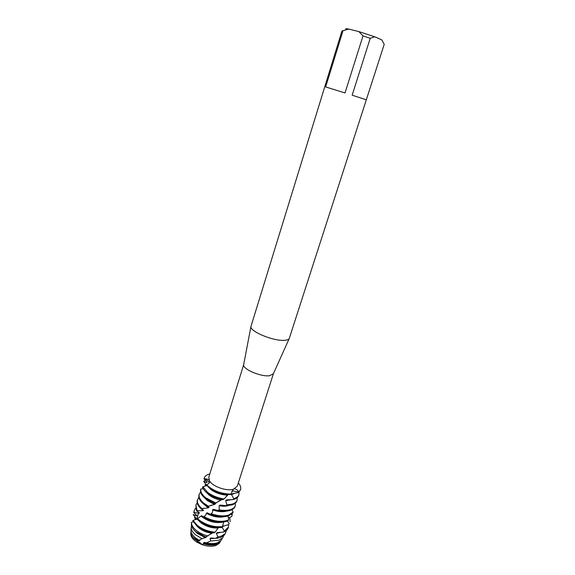 <?xml version="1.0" encoding="UTF-8"?>
<svg xmlns="http://www.w3.org/2000/svg" width="575" height="575" viewBox="0 0 575 575"><rect width="100%" height="100%" fill="white"/><g stroke="black" fill="none" stroke-linecap="round" stroke-linejoin="round"><path stroke-width="0.86" d="M222.022 527.045L224.329 531.077L223.474 532.098L217.228 532.579L216.358 533.428L217.882 536.878L215.496 538.387L210.975 537.977L210.019 538.682L210.809 540.931L206.296 542.929L204.391 542.39L203.435 542.958L203.722 543.893L201.724 544.539C207.115 546.43 211.83 546.746 215.884 545.488L219.255 543.317L219.966 542.153L215.884 545.488C211.83 546.746 207.115 546.43 201.724 544.539L196.535 541.938C192.294 538.983 190.411 536.001 190.878 532.982M233.364 489.26L233.349 489.232C226.514 491.409 212.585 486.522 209.508 480.88L209.588 481.606C209.422 482.978 208.423 484.042 206.59 484.804L206.252 484.977L209.02 487.521C215.431 492.071 222.626 494.407 230.618 494.536L233.364 489.26M233.486 489.188L237.303 486.162L273.412 373.714L269.675 375.705C261.23 377.114 242.571 369.193 243.663 364.73L208.797 477.178L209.508 480.88M384.222 44.333L366.325 99.784L352.159 95.191L370.228 38.295L374.742 36.793L381.764 39.869L384.222 44.333L289.225 338.582C288.628 339.53 287.148 340.098 284.776 340.285C274.052 341.507 249.636 331.488 250.944 326.514L341.938 31.007L348.809 29.066L358.893 31.596L362.99 35.923L345.022 92.942L325.658 86.926L342.959 30.834M206.303 484.948L203.658 481.404L206.885 482.612L207.079 482.137L204.032 478.81C206.792 479.744 208.438 480.988 208.969 482.526L209.005 483.086L208.969 482.526C208.438 480.988 206.792 479.744 204.032 478.81L204.19 478.091C204.851 476.122 206.677 474.756 209.674 473.994L209.674 473.994C206.296 474.864 204.412 476.474 204.032 478.81C206.375 478.695 208.071 479.14 209.113 480.147M234.363 488.894L234.363 488.894C236.03 488.829 237.497 489.857 238.762 491.963L232.861 490.971L231.811 491.28L232.861 490.971L238.762 491.963L238.438 492.509L232.329 493.731L231.545 494.687L233.788 498.647L232.875 499.625L226.579 499.862L225.673 500.681L226.952 504.857L225.86 505.662L220.11 505.051L219.132 505.727L219.197 509.874L218.033 510.507L213.447 509.313L212.491 509.867C212.958 511.268 212.549 512.555 211.241 513.734L210.112 514.208L207.151 512.771M238.33 482.964C241.407 486.601 241.55 489.598 238.762 491.963L240.558 489.555C241.148 487.535 240.408 485.343 238.33 482.964M231.136 494.112C221.152 493.882 212.973 490.777 206.59 484.804C212.973 490.777 221.152 493.882 231.136 494.112L231.136 494.112M374.742 36.793L358.893 31.596M382.26 40.573L381.764 39.869M348.809 29.066C345.855 28.534 345 28.685 346.236 29.512M370.228 38.295L362.99 35.923M201.724 544.539C200.711 542.757 198.979 541.887 196.535 541.938C192.999 539.523 191.087 536.992 190.792 534.348L190.871 533.039M220.8 540.744L220.009 542.103L216.567 544.317C212.944 545.467 208.667 545.323 203.722 543.893M195.888 519.678L194.53 517.615L195.989 518.858L195.974 518.334L193.135 514.56L196.686 515.912L196.923 515.516L193.768 512.62L194.019 512.325L199.015 513.295L199.489 512.929L196.42 510.715L202.939 510.715L203.636 510.327L201.077 508.832L208.229 507.854L209.084 507.402L207.446 506.575L214.475 504.44L215.438 503.88L214.676 503.585L221.842 499.503L222.928 499.646L224.106 498.978L227.686 495.132C221.447 494.953 215.855 493.106 210.91 489.577L208.078 486.759M206.684 485.444L202.458 487.061C203.126 489.088 204.736 491.107 207.287 493.106C211.622 496.354 216.84 498.532 222.928 499.646M224.106 498.978C217.681 497.957 212.161 495.729 207.539 492.293L202.882 486.759M232.875 499.625L233.644 499.423C236.368 498.604 238.036 497.274 238.661 495.442L238.92 494.644C238.294 496.469 236.627 497.799 233.903 498.618L233.788 498.647M238.999 492.071L238.92 494.644M221.145 500.236C216.48 499.323 212.491 497.619 209.178 495.132L206.468 492.444M203.219 488.743L200.84 489.002L200.682 489.476C199.928 492.351 201.552 495.413 205.555 498.669L214.942 503.621M216.099 503.111L205.807 497.857C201.969 494.752 200.308 491.805 200.84 489.002M225.86 505.662L231.869 504.943C234.593 504.103 236.268 502.758 236.9 500.897L237.152 500.106C236.526 501.961 234.852 503.305 232.127 504.146L226.952 504.857M237.252 497.555L237.152 500.106M205.864 485.947L205.081 484.883L206.36 485.674M214.475 504.44L207.453 500.66L204.873 498.115M208.459 506.208L204.082 503.398C200.093 500.128 198.483 497.044 199.237 494.148L200.603 491.999M218.033 510.507C222.748 511.434 226.766 511.419 230.101 510.449C232.825 509.587 234.507 508.214 235.146 506.338L235.398 505.547C234.765 507.423 233.083 508.789 230.359 509.644C227.269 510.55 223.553 510.622 219.197 509.874M235.283 503.218L235.398 505.547M199.237 494.148L198.993 494.938C198.238 497.842 199.848 500.933 203.838 504.203L207.417 506.589M208.229 507.854L203.284 503.757M201.904 508.537C198.26 505.368 196.815 502.385 197.563 499.589L198.9 497.44M210.112 514.208C217.062 516.774 223.143 517.342 228.34 515.926L232.588 513.267L233.119 512.088L228.598 515.128C223.689 516.487 217.903 516.019 211.241 513.734M202.838 516.939C211.226 521.69 219.147 523.171 226.586 521.381L227.858 520.9L228.656 519.85L226.845 520.591C219.751 522.33 212.082 521 203.83 516.587L202.838 516.939L201.768 515.638L196.866 518.995L198.713 520.684C205.591 525.737 213.188 528.015 221.49 527.512L222.503 526.621L223.682 522.007M222.69 522.114C215.74 523.423 208.948 521.762 202.321 517.119L201.085 516.027M222.503 526.621C214.037 527.39 206.195 525.148 198.957 519.886L197.635 518.722M197.412 518.801L197.721 518.197L192.675 520.763L197.017 526.132C201.746 529.827 207.417 532.091 214.022 532.924L215.151 532.213L217.652 528.641M218.306 528.001C211.816 528.288 205.915 526.477 200.625 522.56L198.591 520.591M215.151 532.213C208.243 531.523 202.278 529.23 197.261 525.342L193.164 520.512M191.425 523.207L191.338 524.695C191.576 527.088 193.107 529.467 195.931 531.846L205.728 536.964L211.988 533.312C206.907 532.601 202.551 530.818 198.936 527.979L197.053 526.161M193.286 521.971L191.417 522.308L191.432 522.991C191.676 525.435 193.243 527.872 196.14 530.301C199.345 532.888 203.255 534.793 207.884 536.022M215.496 538.387L220.469 537.56L224.351 535.102L225.127 533.844M226.457 530.416L225.242 533.65L221.282 536.159L217.882 536.878M196.535 541.938L197.534 541.161L199.971 540.651L199 540.227L201.998 538.653L205.39 537.647L197.254 533.384L194.86 530.898M201.998 538.653L195.529 534.822C192.833 532.543 191.382 530.258 191.152 527.965L191.497 525.672M206.296 542.929C210.615 543.871 214.324 543.835 217.429 542.822L220.965 540.55L221.684 539.4M223.653 535.814L222.626 537.884L218.917 540.248L210.809 540.931M191.058 529.733L190.979 531.099C191.195 533.298 192.582 535.483 195.141 537.661L199 540.227M199.094 541.104L195.572 538.761L192.079 534.232M197.534 541.161L194.918 539.307C192.431 537.194 191.087 535.059 190.878 532.917L191.001 531.35M206.482 485.595L206.36 485.092M207.194 512.799L206.296 513.223C206.303 514.596 205.483 515.717 203.83 516.587M227.686 495.132L228.239 494.615M231.481 514.359L232.135 515.135L231.833 516.393L228.368 518.161M227.484 521.058L229.195 523.494L228.598 524.652L222.539 526.341M205.39 537.647L206.346 537.079L205.8 536.935M211.988 533.312L212.728 532.766M228.656 519.85L228.117 515.991M233.119 512.088L231.984 509.694M217.903 538.171L210.019 538.682M194.53 517.615L195.385 517.169M220.764 532.342L216.358 533.428M223.474 532.098C225.997 531.156 227.563 529.747 228.196 527.879L228.44 527.095L224.329 531.077M228.627 524.623L228.44 527.095M196.686 515.912L196.772 515.293M224.2 525.816L221.9 527.21M194.019 512.325L194.228 510.406L193.768 512.62M228.598 524.652L229.195 523.494M194.228 510.406L195.522 508.271M229.784 517.414L230.173 521.741M199.015 513.295L198.519 512.03M196.973 510.449L195.895 505.008L196.42 510.715M195.895 505.008L197.203 502.866M232.063 513.863L232.135 515.135M224.631 516.616C218.895 517.902 212.779 516.774 206.296 513.223M202.939 510.715L201.365 508.933M215.215 515.797L209.911 514.129M197.563 499.589L197.318 500.379C196.6 503.003 197.85 505.82 201.077 508.832M226.564 511.103C222.568 512.188 217.875 511.772 212.491 509.867M218.191 510.535L213.44 509.321M228.505 505.569C225.939 506.352 222.82 506.402 219.132 505.727M220.627 505.13L220.11 505.051M215.438 503.88L211.363 502.169M205.081 484.883L206.116 484.545M231.215 499.718L225.673 500.681M222.115 499.553L212.405 496.254M238.438 492.509L240.487 489.756M204.132 478.285L203.938 479.004M225.846 494.234C221.476 493.803 217.379 492.516 213.555 490.36M203.658 481.404L205.368 480.089M234.514 493.307L231.545 494.687M206.885 482.612L207.036 482.073M218.263 542.498C214.662 544.662 209.717 544.812 203.435 542.958M273.254 374.059L289.225 338.582M209.508 482.066L209.588 481.606M232.552 490.001L233.278 489.318M243.663 364.73L250.944 326.514M196.7 519.146L198.569 513.123L196.7 519.146M219.255 543.317L220.009 542.103M224.351 535.102L225.242 533.65M220.965 540.55L222.626 537.884M206.526 484.833L205.785 483.985M196.14 519.534L195.974 518.334M196.628 510.614L197.11 510.435M201.415 508.954L203.586 508.185M207.661 506.661L211.492 505.066M217.285 502.234L219.83 500.768M226.449 496.175L227.599 495.197M200.287 539.515L203.083 538.25M209.178 534.98L211.176 533.708M190.792 534.348L190.878 532.917M190.979 531.099L191.152 527.965M191.338 524.695L191.432 522.991M240.429 489.957L240.558 489.562M204.068 478.493L204.19 478.091"/></g></svg>
